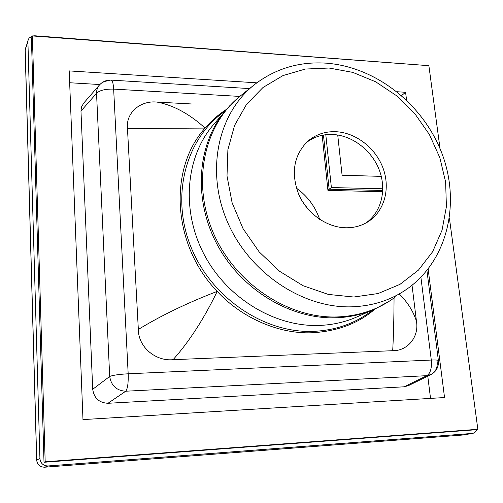 <?xml version="1.0" encoding="UTF-8"?>
<svg xmlns="http://www.w3.org/2000/svg" width="503" height="503" viewBox="0 0 503 503"><rect width="100%" height="100%" fill="white"/><g stroke="black" fill="none" stroke-linecap="round" stroke-linejoin="round"><path stroke-width="0.75" d="M296.405 188.141C307.452 196.095 315.205 206.494 319.669 219.352M381.274 176.377L342.09 175.233L337.72 134.999M323.46 135.049L329.138 189.21L331.376 187.55L382.808 188.795M325.806 134.71L331.376 187.55M302.517 201.64L308.477 209.638M382.777 190.474L329.138 189.21L327.937 190.43L322.178 135.301M346.284 227.796C354.452 227.809 361.789 225.734 368.297 221.578C384.531 211.097 390.529 188.455 383.104 168.285C375.735 148.089 355.929 132.629 335.885 131.704C324.661 131.302 315.029 134.716 306.987 141.947C293.456 156.213 290.803 173.937 299.027 195.114C307.635 214.146 327.384 227.689 346.284 227.796M365.939 222.986C381.475 212.109 386.845 189.763 379.293 170.058C371.786 150.328 352.32 135.364 332.646 134.477C322.612 134.1 313.778 136.866 306.138 142.764M375.238 308.842C358.708 323.272 337.758 331.244 312.394 332.76C276.323 334.313 239.29 315.607 217.221 291.382C172.183 245.118 168.272 168.719 205.092 128.083L127.466 128.504C125.731 112.163 140.972 100.267 157.068 102.096C173.34 105.158 189.348 113.823 205.092 128.083C211.046 121.041 218.189 114.791 226.513 109.327M32.337 36.021L29.086 38.109L28.124 39.957L27.904 41.711L39.926 458.573C40.548 463.382 43.277 465.847 48.099 465.96L472.6 433.404C474.631 432.982 476.008 431.675 476.743 429.48M424.821 65.371L34.87 35.788L32.613 35.952M31.425 38.744L44.013 462.27L474.58 429.851M440.062 148.718L428.877 65.679L32.368 35.933L45.176 461.785L477.85 429.292L449.443 218.384M256.8 82.825L69.194 70.904L82.976 419.596L444.539 397.54L428.128 268.973M406.575 100.11L405.575 92.282L396.999 91.735M477.85 429.292L474.329 429.895M32.368 35.933L31.393 38.825M45.176 461.785L44.013 462.251M430.53 398.395L427.764 376.137M405.575 92.282L401.576 95.551M99.858 84.535L69.666 82.743M412.032 285.264L416.465 321.291C419.219 337.381 407.235 351.044 392.692 350.698L173.095 359.676C156.156 361.462 138.388 347.636 138.338 329.44L127.466 128.504M399.237 293.928C407.581 302.215 413.328 311.338 416.465 321.291M157.068 102.096L191.335 103.951M138.338 329.44C161.079 315.557 187.374 302.875 217.221 291.382C203.91 318.883 189.197 341.644 173.095 359.676M392.692 350.698C393.484 336.771 393.937 319.191 394.056 297.946M430.587 374.748L408.486 385.606L404.274 386.794L426.821 375.672L431.31 374.395C435.85 371.604 437.786 367.272 437.107 361.393M110.151 80.857C105.806 80.581 102.254 81.939 99.487 84.944L99.487 84.944C97.475 87.302 96.488 90.112 96.538 93.376L80.97 111.05L81.536 106.932L83.724 103.09L99.437 85.007M239.78 96.419L113.653 89.106L128.177 373.792C119.123 374.307 112.961 375.194 109.692 376.451C111.232 385.719 116.577 390.636 125.737 391.221L107.982 403.287C99.135 402.815 94.042 398.143 92.709 389.278L80.97 111.05M404.274 386.794L107.982 403.287M382.714 191.693L327.937 190.43M224.91 111.226C186.582 137.571 170.366 194.233 190.373 245.533C210.141 296.877 263.44 333.319 313.187 331.37C336.092 330.364 356.011 323.19 372.943 309.848M215.227 122.644L211.7 126.787C185.267 159.388 181.357 211.794 204.463 255.128C227.513 298.474 274.871 326.931 318.852 325.454C332.797 324.976 345.812 321.989 357.897 316.488L373.333 309.678M227.356 108.365L224.206 112.094C197.069 145.568 193.19 199.716 217.221 244.653C241.182 289.602 290.2 319.21 335.501 317.808C349.855 317.355 363.241 314.306 375.647 308.653L389.291 301.203M215.19 122.688L229.789 105.705L240.981 95.451C204.652 123.813 191.341 180.992 212.895 231.908C234.247 282.862 287.578 318.6 336.966 316.959C359.463 316.104 379.105 309.314 395.886 296.581M326.29 63.171C299.499 61.391 275.613 68.502 254.619 84.504C218.428 112.754 205.343 169.989 227.098 221.1C248.645 272.255 302.114 308.282 351.471 306.83C373.949 306.063 393.547 299.335 410.259 286.647C449.016 256.819 460.346 200.496 441.515 152.315C422.709 104.058 376.024 67.069 326.636 63.196M328.993 68.018L305.352 69.049L282.982 75.582L263.019 87.478L246.552 104.322L234.58 125.404L227.89 149.718L227.01 176.006L232.128 202.822L243.043 228.626L259.19 251.909L279.618 271.312L303.127 285.735L328.327 294.425L353.772 297.022L378.074 293.545L399.973 284.358L418.427 270.13L432.637 251.733L442.062 230.185L446.413 206.588L445.62 182.048L439.842 157.684L429.399 134.54L414.774 113.596L396.603 95.752L375.647 81.788L352.779 72.375L328.993 68.018M48.099 465.96L44.748 467.205L462.697 435.026L472.172 433.454M27.904 41.711L25.213 49.841L36.725 459.949L39.926 458.573M431.31 374.395C436.472 371.315 438.836 366.75 438.396 360.689C438.453 360.073 436.088 359.859 431.291 360.047C431.939 368.133 430.449 373.345 426.821 375.672L125.737 391.221C127.636 388.712 128.454 382.902 128.177 373.792L431.291 360.047L420.898 277.241M92.709 389.278L109.692 376.451L96.538 93.376C99.487 90.339 105.196 88.918 113.653 89.106C113.276 83.228 112.408 80.228 111.056 80.109C106.429 79.971 102.574 81.58 99.487 84.944M44.748 467.205C40.007 467.092 37.335 464.671 36.725 459.949L36.65 460C37.247 464.709 39.932 467.111 44.704 467.218L44.748 467.205M44.641 467.212L462.402 435.045M25.156 50.338L25.546 47.785M367.152 222.295L368.297 221.578M253.682 85.265L240.981 95.451M426.921 270.488L438.377 360.506M111.32 80.128L249.538 88.585M463.125 434.969L472.6 433.404M36.65 460L25.15 50.181L28.124 39.957"/></g></svg>

